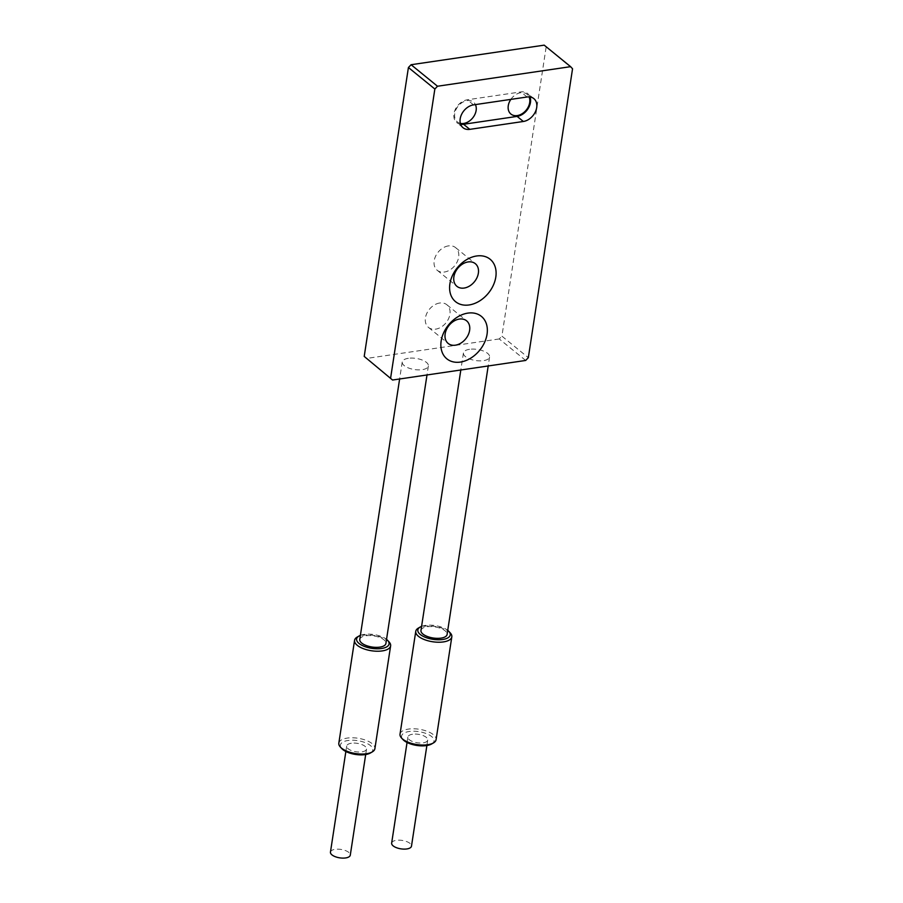 <?xml version="1.0" encoding="UTF-8"?>
<svg xmlns="http://www.w3.org/2000/svg" width="903" height="903" viewBox="0 0 903 903"><rect width="100%" height="100%" fill="white"/><g stroke="black" fill="none" stroke-linecap="round" stroke-linejoin="round"><path stroke-width="0.68" stroke-dasharray="4.51 3.39" d="M460.361 123.361A12.766 9.369 -50.9 0 1 455.146 111.735A12.766 9.369 -50.9 0 1 467.178 100.605A12.766 9.369 -50.9 0 1 475.418 104.601M510.85 99.386A12.766 9.369 -50.9 0 1 520.726 92.727A12.766 9.369 -50.9 0 1 529.045 96.892M460.643 124.287A13.68 10.035 -50.9 0 1 456.794 122.639A13.68 10.035 -50.9 0 1 455.225 109.568A13.68 10.035 -50.9 0 1 467.302 99.793L520.85 91.914A13.68 10.035 -50.9 0 1 527.612 93.551A13.68 10.035 -50.9 0 1 530.016 96.982M431.634 743.97A16.412 6.976 8.7 0 0 429.264 734.974A16.412 6.976 8.7 0 0 409.161 731.509A16.412 6.976 8.7 0 0 402.986 739.591M400.029 734.15A18.241 7.743 -171.3 0 1 408.449 729.093A18.241 7.743 -171.3 0 1 427.3 731.351A18.241 7.743 -171.3 0 1 436.081 739.67M450.258 632.924A18.241 7.743 8.7 0 0 424.184 626.264A18.241 7.743 8.7 0 0 418.416 628.059M412.524 734.241A10.035 4.267 8.7 0 0 407.885 737.029A10.035 4.267 8.7 0 0 417.163 742.763A10.035 4.267 8.7 0 0 427.717 740.065A10.035 4.267 8.7 0 0 422.897 735.482A10.035 4.267 8.7 0 0 412.524 734.241M421.588 626.366A16.412 6.976 -171.3 0 1 425.392 625.418A16.412 6.976 -171.3 0 1 447.741 630.373M420.967 630.452A13.229 5.621 -171.3 0 1 427.074 626.784A13.229 5.621 -171.3 0 1 440.743 628.42A13.229 5.621 -171.3 0 1 447.109 634.459M370.444 752.978A16.412 6.976 8.7 0 0 368.063 743.982A16.412 6.976 8.7 0 0 347.96 740.505A16.412 6.976 8.7 0 0 341.786 748.587M338.828 743.158A18.241 7.743 -171.3 0 1 347.249 738.09A18.241 7.743 -171.3 0 1 366.11 740.347A18.241 7.743 -171.3 0 1 374.892 748.677M389.058 641.931A18.241 7.743 8.7 0 0 362.983 635.26A18.241 7.743 8.7 0 0 357.216 637.055M351.323 743.248A10.035 4.267 8.7 0 0 346.696 746.025A10.035 4.267 8.7 0 0 355.963 751.759A10.035 4.267 8.7 0 0 366.528 749.061A10.035 4.267 8.7 0 0 361.697 744.49A10.035 4.267 8.7 0 0 351.323 743.248M360.399 635.373A16.412 6.976 -171.3 0 1 364.191 634.414A16.412 6.976 -171.3 0 1 386.54 639.369M359.766 639.459A13.229 5.621 -171.3 0 1 365.873 635.78A13.229 5.621 -171.3 0 1 379.542 637.416A13.229 5.621 -171.3 0 1 385.908 643.455M330.453 852.116A10.035 4.267 -171.3 0 1 335.092 849.339A10.035 4.267 -171.3 0 1 345.465 850.581A10.035 4.267 -171.3 0 1 350.285 855.152M391.654 843.12A10.035 4.267 -171.3 0 1 396.282 840.332A10.035 4.267 -171.3 0 1 406.655 841.573A10.035 4.267 -171.3 0 1 411.486 846.156M572.547 68.775L544.193 45.15M546.112 47.261L501.91 336.153L528.334 357.667M525.67 360.455L499.235 338.941L501.91 336.153M499.235 338.941L366.133 358.514M448.419 245.898A14.595 10.701 129.1 0 0 435.539 256.328A14.595 10.701 129.1 0 0 437.21 270.279A14.595 10.701 129.1 0 0 454.728 265.719A14.595 10.701 129.1 0 0 455.631 247.648A14.595 10.701 129.1 0 0 448.419 245.898M439.682 303.024A14.595 10.701 129.1 0 0 426.792 313.454A14.595 10.701 129.1 0 0 428.474 327.405A14.595 10.701 129.1 0 0 445.98 322.845A14.595 10.701 129.1 0 0 446.895 304.774A14.595 10.701 129.1 0 0 439.682 303.024M469.526 349.314A13.229 5.621 8.7 0 0 463.431 352.983A13.229 5.621 8.7 0 0 475.644 360.534A13.229 5.621 8.7 0 0 489.573 356.99A13.229 5.621 8.7 0 0 483.207 350.951A13.229 5.621 8.7 0 0 469.526 349.314M408.337 358.31A13.229 5.621 8.7 0 0 402.23 361.99A13.229 5.621 8.7 0 0 414.454 369.541A13.229 5.621 8.7 0 0 428.372 365.986A13.229 5.621 8.7 0 0 422.006 359.947A13.229 5.621 8.7 0 0 408.337 358.31M527.092 96.993L520.85 91.914M473.544 104.872L467.302 99.793M533.865 98.63L527.612 93.551M463.036 127.729L456.794 122.639M346.696 746.025L345.86 751.488M366.528 749.061L365.692 754.524M407.885 737.029L407.05 742.48M427.717 740.065L426.882 745.517M463.431 352.983L460.823 369.993M489.573 356.99L488.196 365.963M402.23 361.99L399.623 378.989M428.372 365.986L426.995 374.971M437.21 270.279L456.907 286.319M455.631 247.648L475.339 263.687M428.474 327.405L448.17 343.445M446.895 304.774L466.591 320.813"/><path stroke-width="1.35" d="M475.418 104.601A12.766 9.369 -50.9 0 1 473.962 116.171A12.766 9.369 -50.9 0 1 463.679 123.451A12.766 9.369 -50.9 0 1 460.361 123.361M529.045 96.892A12.766 9.369 -50.9 0 1 527.454 108.394A12.766 9.369 -50.9 0 1 517.227 115.584A12.766 9.369 -50.9 0 1 508.75 111.046A12.766 9.369 -50.9 0 1 510.85 99.386M530.016 96.982A13.68 10.035 -50.9 0 1 517.103 116.397L463.555 124.275A13.68 10.035 -50.9 0 1 460.643 124.287M527.092 96.993A13.68 10.035 -50.9 0 1 533.865 98.63A13.68 10.035 -50.9 0 1 535.434 111.701A13.68 10.035 -50.9 0 1 523.356 121.476L469.808 129.355A13.68 10.035 -50.9 0 1 463.036 127.729A13.68 10.035 -50.9 0 1 461.467 114.647A13.68 10.035 -50.9 0 1 473.544 104.872L527.092 96.993M401.587 738.067L402.986 739.591A16.412 6.976 8.7 0 0 416.746 745.438A16.412 6.976 8.7 0 0 431.634 743.97L433.429 742.943A18.241 7.743 -171.3 0 1 416.881 744.569A18.241 7.743 -171.3 0 1 401.587 738.067A18.241 7.743 -171.3 0 1 400.029 734.15L415.764 631.332A18.241 7.743 8.7 0 0 432.616 641.751A18.241 7.743 8.7 0 0 451.816 636.841A18.241 7.743 8.7 0 0 450.258 632.924L448.859 631.411A16.412 6.976 -171.3 0 1 432.988 639.347A16.412 6.976 -171.3 0 1 420.211 627.032A16.412 6.976 -171.3 0 1 421.588 626.366M451.816 636.841L436.081 739.67A18.241 7.743 -171.3 0 1 433.429 742.943M420.211 627.032L418.416 628.059A18.241 7.743 8.7 0 0 415.764 631.332M447.741 630.373A16.412 6.976 -171.3 0 1 448.859 631.411M488.196 365.963L447.109 634.459A13.229 5.621 -171.3 0 1 433.192 638.003A13.229 5.621 -171.3 0 1 420.967 630.452L460.823 369.993M340.386 747.074L341.786 748.587A16.412 6.976 8.7 0 0 355.556 754.445A16.412 6.976 8.7 0 0 370.444 752.978L372.228 751.939A18.241 7.743 -171.3 0 1 355.68 753.576A18.241 7.743 -171.3 0 1 340.386 747.074A18.241 7.743 -171.3 0 1 338.828 743.158L354.563 640.329A18.241 7.743 8.7 0 0 371.415 650.747A18.241 7.743 8.7 0 0 390.627 645.848A18.241 7.743 8.7 0 0 389.058 641.931L387.669 640.419A16.412 6.976 -171.3 0 1 371.788 648.354A16.412 6.976 -171.3 0 1 359.01 636.028A16.412 6.976 -171.3 0 1 360.399 635.373M390.627 645.848L374.892 748.677A18.241 7.743 -171.3 0 1 372.228 751.939M359.01 636.028L357.216 637.055A18.241 7.743 8.7 0 0 354.563 640.329M386.54 639.369A16.412 6.976 -171.3 0 1 387.669 640.419M426.995 374.971L385.908 643.455A13.229 5.621 -171.3 0 1 371.991 647.011A13.229 5.621 -171.3 0 1 359.766 639.459L399.623 378.989M365.692 754.524L350.285 855.152A10.035 4.267 -171.3 0 1 339.731 857.85A10.035 4.267 -171.3 0 1 330.453 852.116L345.86 751.488M426.882 745.517L411.486 846.156A10.035 4.267 -171.3 0 1 400.932 848.854A10.035 4.267 -171.3 0 1 391.654 843.12L407.05 742.48M364.214 356.403L408.416 67.511L434.851 89.025L437.515 86.237L411.091 64.723L544.193 45.15L570.617 66.664L572.547 68.775L528.334 357.667L525.67 360.455L392.557 380.028L364.214 356.403L392.557 380.028M411.091 64.723L408.416 67.511M434.851 89.025L390.638 377.917M468.126 261.938A14.595 10.701 129.1 0 0 455.236 272.367A14.595 10.701 129.1 0 0 456.907 286.319A14.595 10.701 129.1 0 0 464.119 288.057A14.595 10.701 129.1 0 0 477.01 277.627A14.595 10.701 129.1 0 0 475.339 263.687A14.595 10.701 129.1 0 0 468.126 261.938M476.592 255.989A27.361 20.069 -50.9 0 1 495.803 277.097A27.361 20.069 -50.9 0 1 469.108 304.954A27.361 20.069 -50.9 0 1 449.897 283.847A27.361 20.069 -50.9 0 1 476.592 255.989M459.379 319.064A14.595 10.701 129.1 0 0 446.5 329.493A14.595 10.701 129.1 0 0 448.17 343.445A14.595 10.701 129.1 0 0 455.383 345.183A14.595 10.701 129.1 0 0 468.273 334.753A14.595 10.701 129.1 0 0 466.591 320.813A14.595 10.701 129.1 0 0 459.379 319.064M467.856 313.115A27.361 20.069 -50.9 0 1 487.056 334.223A27.361 20.069 -50.9 0 1 460.361 362.08A27.361 20.069 -50.9 0 1 441.161 340.973A27.361 20.069 -50.9 0 1 467.856 313.115M570.617 66.664L437.515 86.237M523.356 121.476L517.103 116.397M469.808 129.355L463.555 124.275"/></g></svg>
